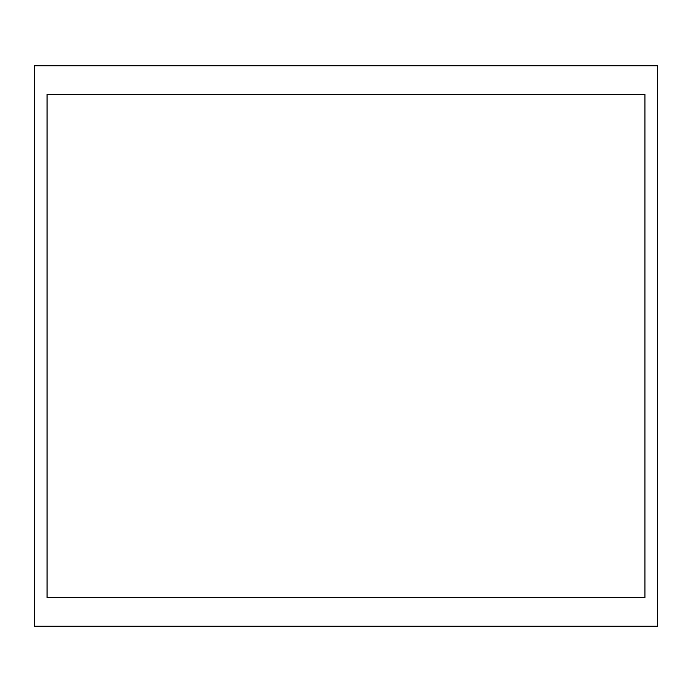 <?xml version="1.0" encoding="UTF-8"?>
<svg xmlns="http://www.w3.org/2000/svg" width="692" height="692" viewBox="0 0 692 692"><rect width="100%" height="100%" fill="white"/><g stroke="black" fill="none" stroke-linecap="round" stroke-linejoin="round"><path stroke-width="1.04" d="M644.944 597.525L644.944 94.475L47.056 94.475L47.056 597.525L644.944 597.525M657.4 626.26L657.4 65.74L34.6 65.74L34.6 626.26L657.4 626.26"/></g></svg>
